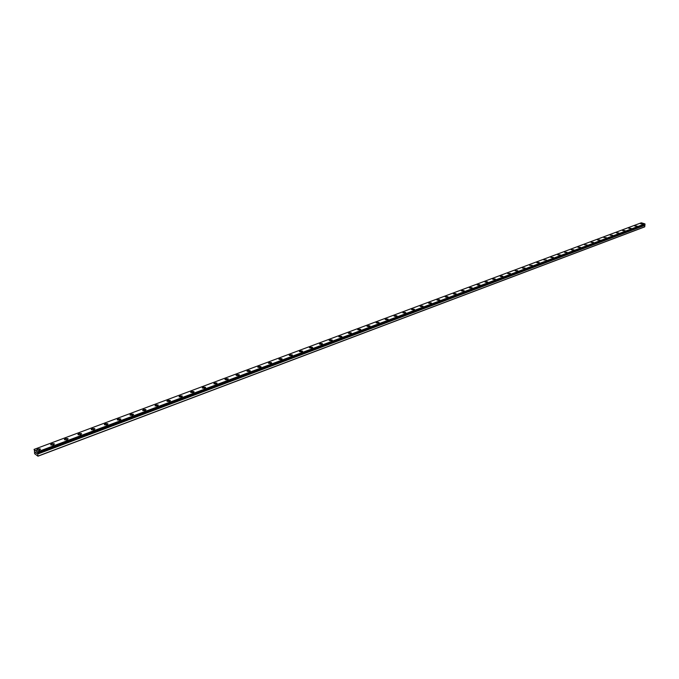 <?xml version="1.0" encoding="UTF-8"?>
<svg xmlns="http://www.w3.org/2000/svg" width="679" height="679" viewBox="0 0 679 679"><rect width="100%" height="100%" fill="white"/><g stroke="black" fill="none" stroke-linecap="round" stroke-linejoin="round"><path stroke-width="1.02" d="M34.451 451.153L34.612 453.699L37.973 456.195L37.43 451.883L34.06 449.396L34.621 451.085M640.679 223.688L643.123 223.875M642.894 224.07L640.696 223.764L642.894 224.07M634.704 225.929L637.157 226.107M636.927 226.311L634.729 226.005L636.927 226.311M628.669 228.186L631.13 228.365M630.893 228.568L628.686 228.263L630.893 228.568M622.567 230.47L625.036 230.648M624.799 230.852L622.584 230.554L624.799 230.852M616.396 232.778L618.875 232.948M618.637 233.169L616.413 232.863L618.637 233.169M610.175 235.197L612.653 235.282M603.877 237.557L606.355 237.642M597.478 239.857L599.998 240.018M599.735 240.247L597.503 239.95L599.735 240.247M591.027 242.267L593.565 242.428M593.293 242.666L591.053 242.361L593.293 242.666M584.534 244.805L587.055 244.864M577.914 247.173L580.477 247.326M580.206 247.572L577.948 247.275L580.206 247.572M571.251 249.66L573.823 249.821M573.543 250.067L571.285 249.77L573.543 250.067M564.512 252.189L567.092 252.342M566.812 252.588L564.546 252.291L566.812 252.588M557.688 254.735L560.294 254.888M559.997 255.143L557.722 254.846L559.997 255.143M550.796 257.316L553.41 257.46M553.113 257.723L550.83 257.434L553.113 257.723M543.82 259.93L546.408 259.947M536.766 262.569L539.398 262.705M539.092 262.977L536.8 262.688L537.072 262.289L539.364 262.578L539.092 262.977M529.662 265.362L532.277 265.37M522.397 267.942L525.071 268.069M524.748 268.358L522.44 268.069L525.028 267.942L524.748 268.358M515.089 270.675L517.729 270.675L517.44 271.099L515.132 270.811L517.729 270.666M507.697 273.442L510.396 273.561M510.056 273.866L507.739 273.578L510.345 273.425L510.056 273.866M500.211 276.243L502.876 276.226L502.579 276.667L500.262 276.387L500.559 275.937L502.876 276.217M492.64 279.077L495.364 279.188M495.016 279.502L492.682 279.222L492.988 278.763L495.314 279.044L495.016 279.502M484.967 281.946L487.717 282.048M487.352 282.371L485.018 282.099L485.332 281.624L487.658 281.904L487.352 282.371M477.21 284.857L479.968 284.951M479.603 285.282L477.261 285.002L477.575 284.518L479.917 284.798L479.603 285.282M469.359 287.794L472.134 287.888M471.761 288.219L469.41 287.947L469.732 287.455L472.075 287.726L471.761 288.219M461.406 290.773L464.198 290.85M463.816 291.198L461.465 290.926L461.788 290.417L464.139 290.688L463.816 291.198M453.351 293.778L456.161 293.863M455.77 294.211L453.419 293.948L453.742 293.421L456.101 293.693L455.77 294.211M445.203 296.833L448.03 296.901M447.631 297.266L445.271 296.995L445.602 296.468L447.97 296.731L447.631 297.266M436.953 299.923L439.797 299.982M439.389 300.356L437.021 300.093L437.361 299.549L439.729 299.812L439.389 300.356M428.593 303.046L431.454 303.106M431.038 303.479L428.661 303.224L429.009 302.664L431.386 302.927L431.038 303.479M420.131 306.221L423.009 306.263M422.584 306.653L420.208 306.399L420.556 305.83L422.941 306.085L422.584 306.653M411.559 309.429L414.453 309.463M414.02 309.862L411.635 309.607L411.992 309.021L414.377 309.276L414.02 309.862M402.876 312.679L405.796 312.705M405.346 313.112L402.961 312.866L403.326 312.264L405.711 312.518L405.346 313.112M394.083 315.973L397.02 315.99M396.561 316.406L394.168 316.159L394.541 315.548L396.935 315.794L396.561 316.406M385.171 319.308L385.638 318.875L388.125 319.317M387.667 319.741L385.256 319.503L385.638 318.875L388.04 319.113L387.667 319.741M376.149 322.686L376.624 322.245L379.12 322.686M378.644 323.119L376.234 322.89L376.624 322.245L379.035 322.483L378.644 323.119M366.999 326.107L367.483 325.657L369.996 326.098M369.512 326.548L367.093 326.319L367.483 325.657L369.902 325.886L369.512 326.548M357.731 329.578L358.232 329.12L360.744 329.561M360.252 330.019L357.833 329.79L358.232 329.111L360.651 329.34L360.252 330.019M348.344 333.092L348.853 332.625L351.374 333.066M350.865 333.533L348.446 333.313L348.853 332.617L351.272 332.846L350.865 333.533M338.821 336.657L339.339 336.181L341.877 336.623M341.359 337.098L338.931 336.886L339.339 336.173L341.775 336.394L341.359 337.098M329.171 340.272L329.705 339.78L332.252 340.221M331.717 340.714L329.281 340.502L329.705 339.772L332.141 339.984L331.717 340.714M319.512 344.168L319.936 343.421L322.381 343.633L321.948 344.372L319.512 344.168L319.936 343.43L322.491 343.871M309.48 347.648L310.04 347.13L312.603 347.572M312.043 348.089L309.599 347.886L310.04 347.122L312.484 347.325L312.043 348.089M299.422 351.416L299.999 350.882L302.571 351.323M302.002 351.849L299.549 351.663L299.999 350.873L302.452 351.068L302.002 351.849M289.237 355.227L289.823 354.684L292.403 355.125M291.817 355.669L289.364 355.482L289.823 354.676L292.276 354.871L291.817 355.669M278.899 359.098L279.493 358.537L282.091 358.979M281.496 359.539L279.027 359.361L279.493 358.537L281.963 358.716L281.496 359.539M268.417 363.027L269.028 362.45L271.634 362.892M271.023 363.469L268.553 363.29L269.028 362.45L271.498 362.62L271.023 363.469M257.782 367.008L258.41 366.422L261.033 366.855M260.405 367.449L257.927 367.28L258.41 366.414L260.889 366.584L260.405 367.449M246.995 371.048L247.64 370.445L250.271 370.878M249.626 371.481L247.148 371.32L247.64 370.437L250.118 370.598L249.626 371.481M236.054 375.147L236.716 374.528L239.356 374.961M238.694 375.58L236.216 375.428L236.716 374.519L239.203 374.681L238.694 375.58M224.953 379.306L225.632 378.67L228.28 379.103M227.609 379.739L225.114 379.595L225.632 378.661L228.127 378.814L227.609 379.739M213.86 383.813L214.386 382.863L216.881 383.007L216.355 383.958L213.86 383.813L214.386 382.871L217.051 383.304M202.266 387.802L202.979 387.132L205.644 387.565M204.939 388.235L202.435 388.108L202.97 387.132L205.474 387.259L204.939 388.235M190.663 392.156L191.393 391.46L194.075 391.893M193.345 392.581L190.841 392.454L191.393 391.46L193.897 391.579L193.345 392.581M179.069 396.876L179.638 395.849L182.15 395.967L181.582 396.994L179.069 396.876L179.638 395.857L182.328 396.281M166.932 401.043L167.705 400.313L170.412 400.737M169.64 401.467L167.127 401.357L167.705 400.304L170.217 400.423L169.64 401.467M154.999 405.906L155.584 404.837L158.105 404.939L157.52 406.008L154.999 405.906L155.584 404.837L158.309 405.261M142.683 410.532L143.286 409.429L145.815 409.522L145.213 410.625L142.683 410.532L143.286 409.437L146.019 409.861M129.961 414.894L130.792 414.105L133.542 414.521M132.711 415.31L130.181 415.225L130.792 414.097L133.33 414.182L132.711 415.31M117.255 419.656L118.112 418.841L120.87 419.257M120.013 420.072L117.475 419.995L118.112 418.841L120.65 418.918L120.013 420.072M104.345 424.494L105.228 423.662L107.995 424.069M107.121 424.901L104.574 424.833L105.228 423.654L107.766 423.721L107.121 424.901M91.241 429.408L92.14 428.551L94.916 428.958M94.025 429.815L91.47 429.756L92.132 428.542L94.687 428.602L94.025 429.815M77.915 434.399L78.84 433.516L81.633 433.923M80.716 434.798L78.161 434.755L78.84 433.516L81.395 433.558L80.716 434.798M64.378 439.474L65.328 438.566L68.138 438.965M67.196 439.873L64.632 439.831L65.328 438.558L67.892 438.6L67.196 439.873M50.619 444.626L51.596 443.701L54.422 444.091M53.446 445.025L50.883 444.991L51.596 443.693L54.167 443.726L53.446 445.025M36.641 449.871L37.642 448.912L40.477 449.303M39.484 450.253L36.904 450.236L37.642 448.904L40.214 448.929L39.484 450.253M35.605 452.104L35.715 452.952L35.894 452.367M36.123 452.528L36.488 453.521M37.651 452.817L644.991 224.494L644.906 223.866L641.273 222.805L34.06 449.396M37.549 452.969L644.965 224.511M37.973 456.195L644.626 226.905L644.94 225.318L644.413 224.791M38.092 456.042L644.804 226.761M37.455 453.377L644.609 224.961M37.625 452.316L645.05 224.138M37.43 451.883L644.906 223.866M37.837 453.979L644.94 225.318M37.803 453.886L644.914 225.25M37.634 453.555L644.787 225.046M37.583 453.479L644.744 225.004M37.557 452.952L644.829 224.622M37.676 452.757L645.025 224.452M37.668 452.817L644.991 224.494"/></g></svg>
